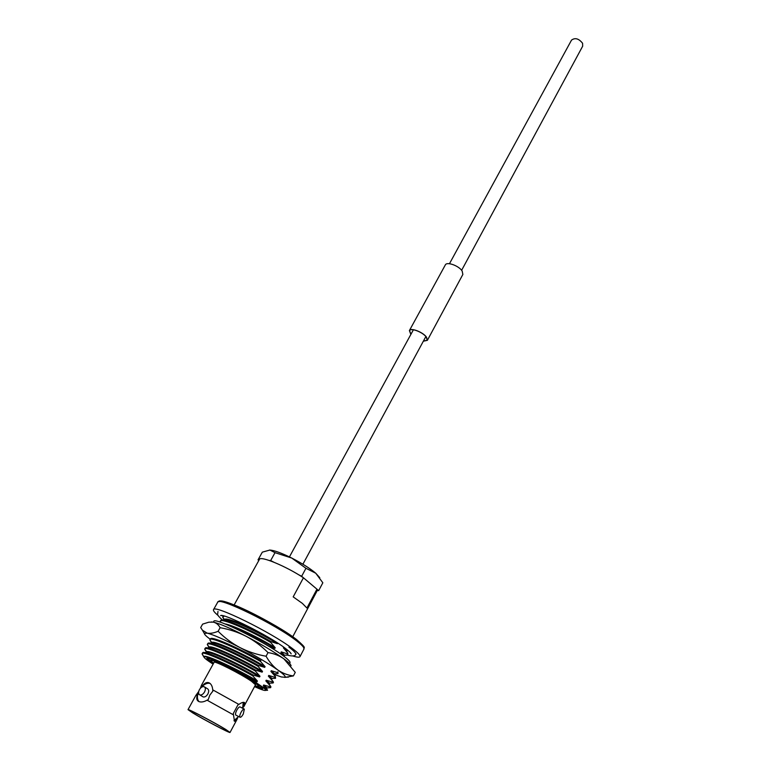 <?xml version="1.0" encoding="UTF-8"?>
<svg xmlns="http://www.w3.org/2000/svg" width="771" height="771" viewBox="0 0 771 771"><rect width="100%" height="100%" fill="white"/><g stroke="black" fill="none" stroke-linecap="round" stroke-linejoin="round"><path stroke-width="1.16" d="M449.474 263.711L571.523 40.111C575.118 37.48 578.809 38.55 582.597 43.292L582.683 46.164L461.627 270.313M242.769 708.318L244.59 702.632C243.578 701.957 241.795 702.468 239.232 704.164L237.834 705.06L233.295 713.512L234.49 721.328L237.169 719.112L238.239 716.336M198.706 693.582L197.193 695.615L195.882 695.375M233.324 714.794L207.062 700.193L208.237 699.586L209.866 695.047L212.863 691.134L212.729 689.843C212.42 686.219 211.177 683.858 208.999 682.759C206.927 682.027 204.874 682.904 202.831 685.371L201.501 685.178L200.364 688.291M199.419 689.64C198.205 692.204 198.33 693.958 199.795 694.893C201.472 695.317 203.052 694.343 204.537 691.982C205.751 689.409 205.626 687.665 204.17 686.73C202.494 686.306 200.903 687.279 199.419 689.64M202.696 696.647L203.12 696.907C204.807 697.321 206.387 696.358 207.862 693.996C209.066 691.433 208.941 689.688 207.486 688.754L204.594 686.99M254.97 685.805L258.95 686.662L259.249 686.103L257.157 683.829M258.95 686.662C259.143 686.19 257.601 684.821 254.324 682.576C242.19 674.124 210.406 658.048 210.666 660.448L213.557 663.32M254.7 686.306C259.634 688.426 262.313 689.226 262.738 688.705C262.959 688.156 261.186 686.585 257.418 684.002C243.424 674.23 206.561 655.591 206.898 658.386C206.695 659.003 208.671 660.708 212.835 663.513L213.288 663.812M207.274 658.222L212.565 662.568M241.053 712.308C239.81 714.794 239.453 716.442 239.974 717.232C240.774 717.55 241.872 716.481 243.27 714.042L244.34 709.127C243.549 708.809 242.451 709.869 241.053 712.308M244.166 709.041L240.128 706.959C239.328 706.631 238.229 707.691 236.822 710.12C235.579 712.606 235.222 714.245 235.753 715.045L235.926 715.141M224.554 728.836C214.271 722.494 188.548 709.021 189.435 710.428L193.82 713.445C204.093 719.738 228.63 732.614 228.601 731.689L224.554 728.836M292.45 655.88C296.902 657.287 299.418 657.547 299.977 656.651C300.497 655.485 298.011 652.815 292.498 648.633C271.633 632.442 213.519 603.944 213.5 609.697C213.056 610.651 214.637 612.617 218.241 615.595M292.739 636.75L317.16 590.731L316.948 589.179L306.935 608.04L302.357 603.375L293.182 596.87L303.446 577.778C286.06 566.222 260.357 555.583 259.432 559.389L234.133 604.927M202.725 654.82L202.127 653.798L202.773 652.642C204.363 650.454 232.842 663.455 253.148 675.049L252.724 675.839L257.398 681.044L257.022 681.728L254.449 680.803C240.542 672.62 227.137 665.701 214.251 660.053C228.553 666.645 242.605 674.24 256.425 682.855L254.449 680.803M202.185 653.567C202.397 650.579 231.705 663.841 252.724 675.839M206.734 651.842L204.72 649.163L205.404 647.948C207.206 645.77 235.569 658.665 255.741 670.23L255.317 671.021L259.962 676.234L259.596 676.928L253.148 675.049M204.787 648.903C205.047 645.819 234.345 658.983 255.317 671.021M209.269 647.216L207.312 644.556L208.025 643.265C210.04 641.106 238.287 653.885 258.314 665.431L257.9 666.211L262.516 671.454L262.15 672.139L255.741 670.23M207.38 644.248C207.688 641.077 236.986 654.155 257.9 666.211M211.813 642.609L209.895 639.959L210.647 638.6C212.873 636.461 240.995 649.115 260.887 660.641L260.463 661.422L265.07 666.674L264.704 667.368L258.314 665.431M209.963 639.602C210.329 636.354 239.617 649.336 260.463 661.422M220.294 622.178L221.075 620.077C224.101 617.985 251.741 630.215 271.093 641.636L270.679 642.407L275.189 647.736L274.833 648.411L269.002 646.464M220.227 621.175C220.785 617.59 250.055 630.206 270.679 642.407M223.86 619.171L222.694 617.224L224.245 616.058M192.721 712.896C203.852 719.709 230.375 733.626 230.037 732.45L225.691 729.405C214.772 722.668 187.392 708.308 188.018 709.638L192.721 712.896M243.752 706.805L255.5 684.812L251.5 681.285C241.082 674.027 213.904 660.284 214.107 662.337L201.501 685.188M238.885 704.424L212.729 689.843M202.831 685.371L202.147 686.894M197.193 695.615C196.258 698.584 196.836 700.569 198.908 701.591C201.192 702.42 203.901 701.957 207.062 700.193M280.923 652.555L284.73 656.911L280.923 652.555L281.28 651.88L287.4 653.866L287.795 653.104L287.891 654.993L286.282 655.148M287.4 653.866L287.891 654.993M277.888 671.82L278.023 673.623L274.476 673.787L271.267 670.722L277.483 672.591M268.375 676.148L271.633 679.145L273.069 683L273.474 682.229L272.886 681.265L268.375 676.148L268.742 675.463L274.987 677.314L275.392 676.543L275.555 678.297L274.36 678.355M274.987 677.314L275.555 678.297L271.99 678.47L268.742 675.463M273.069 683L271.941 683.039M266.448 690.305L267.585 690.257L263.306 685.689L263.672 685.005L269.966 686.788L270.38 686.017L270.968 686.971L269.522 687.742M269.966 686.788L270.573 687.713M265.928 688.33L262.574 687.057L256.425 682.855M213.114 664.139C207.698 660.66 204.662 658.338 203.987 657.162L203.939 656.757C204.44 656.14 207.881 657.239 214.251 660.053C225.884 664.737 245.718 674.943 257.022 681.728M262.574 687.057C264.954 688.85 265.995 689.949 265.687 690.344C264.945 690.883 261.224 689.64 254.526 686.633M263.306 685.689L266.631 688.57L266.988 687.896L270.582 687.684M204.594 652.565L206.377 652.497C208.083 650.069 242.142 666.25 259.596 676.928M270.38 686.017L265.841 680.909L269.137 683.848L269.493 683.173L273.079 682.981M208.796 648.006L209.008 647.813C210.936 645.394 244.831 661.451 262.15 672.139M211.389 643.361L211.62 643.139C213.779 640.73 247.52 656.67 264.704 667.368M275.392 676.543L270.9 671.406L274.119 674.452L274.476 673.777M213.962 638.725L212.68 638.533M230.76 626.341C242.113 630.273 263.239 641.019 274.833 648.411M224.313 620.163L224.631 619.971C227.869 617.638 260.8 632.972 277.348 643.708L271.093 641.636M287.795 653.104L283.41 647.881L287.12 652.141M203.958 656.728L203.987 656.68C204.026 653.365 239.28 670.018 257.398 681.044M203.987 657.162L202.185 654.107M263.672 685.005L267.007 687.857M206.3 652.507L206.58 651.996C206.686 648.594 241.911 665.161 259.962 676.234M265.841 680.909L266.207 680.224L269.503 683.154M208.902 647.813L209.172 647.341C209.326 643.833 244.532 660.323 262.516 671.454M266.207 680.224L272.481 682.046M211.505 643.149L211.755 642.696C211.967 639.101 247.154 655.495 265.07 666.674M225.055 623.932C233.343 625.136 260.926 638.59 275.189 647.736M281.28 651.88L284.345 655.157L284.027 655.755M222.694 617.224L224.554 619.662C225.103 615.99 255.5 629.367 274.168 640.846M283.41 647.881L283.767 647.206C286.022 648.951 287.034 650.059 286.802 650.531L286.494 651.11M270.9 671.406L271.267 670.722M277.685 643.072L277.348 643.708M295.717 654.386C296.199 653.326 293.924 650.897 288.913 647.11M303.446 577.778L316.948 589.179M242.595 708.231L243.299 702.352M233.989 720.625L237.95 717.088M256.145 686.229L262.67 688.301M214.03 660.41L210.984 659.889L210.666 660.448M210.155 683.501C207.727 682.74 205.105 683.684 202.281 686.344M197.675 694.7C197.087 697.822 197.559 700.145 199.111 701.668M317.247 590.49L318.674 590.634L301.654 576.274L305.952 568.294L315.753 573.219C309.923 568.333 301.924 563.283 291.756 558.059C281.666 553.058 274.38 550.388 269.898 550.051L269.551 550.041M318.674 590.634L322.837 582.78L315.753 573.219L319.782 577.691M273.85 562.184L270.66 560.565L275.016 552.662L291.756 558.059L305.952 568.294M301.654 576.274L298.444 574.646M259.133 559.919L258.034 559.862L262.323 552.152L269.898 550.051L275.016 552.662M270.66 560.565L269.33 560.488M258.034 559.862L258.815 560.498M266.072 656.237C256.859 654.608 248.137 651.717 239.916 647.563C231.792 643.187 224.525 637.752 218.126 631.276C213.818 633.078 210.155 633.704 207.148 633.136L202.416 630.186L200.691 627.575L202.628 624.125L208.835 622.187L213.297 622.139C216.237 622.814 218.501 624.664 220.111 627.69C229.228 629.29 237.892 632.153 246.084 636.268C254.179 640.605 261.494 646.05 268.019 652.603C273.956 653.48 279.237 655.552 283.873 658.82L295.264 672.37L293.404 675.916C287.853 675.242 282.687 673.295 277.917 670.066C273.32 666.655 269.378 662.048 266.072 656.237L268.019 652.603M284.73 677.42L293.404 675.916M218.126 631.276L220.111 627.69M291.072 665.778C290.985 664.612 288.585 662.289 283.873 658.82C274.486 652.083 261.88 644.556 246.084 636.268C230.471 628.249 219.542 623.546 213.297 622.139L211.341 621.956M210.175 639.226C206.271 636.316 204.315 634.388 204.315 633.425L207.148 633.136C213.336 634.678 224.255 639.487 239.916 647.563C255.76 655.909 268.433 663.407 277.917 670.066C283.545 674.114 285.925 676.514 285.077 677.275L281.386 676.967L274.148 674.394M289.588 663.532L290.012 662.732C290.445 661.769 288.19 659.456 283.256 655.793C264.694 641.732 213.75 616.578 213.818 621.368L213.384 622.158M423.385 341.129L427.182 340.223L426.315 337.091C422.865 332.166 410.789 327.55 409.594 330.672L410.904 334.354M423.327 341.225L427.375 340.329L426.488 337.129C422.961 332.089 410.625 327.367 409.401 330.566L410.856 334.45M427.375 340.329L462.86 274.457L462.166 271.026C458.918 265.754 446.746 261.369 445.32 264.935L409.401 330.566M296.536 639.535C308.323 649.741 302.916 646.84 303.967 649.037C304.526 647.813 302.068 645.086 296.604 640.874C275.902 624.5 217.865 596.214 217.711 602.199L213.5 609.697M296.286 639.371C276.278 623.508 220.188 596.108 219.427 601.631M425.862 336.541L302.897 564.227M413.401 329.776L289.424 556.913M195.911 695.346L198.706 691.5M199.795 694.893L203.12 696.907M239.974 717.232L235.753 715.045M303.967 649.037L299.977 656.651M223.224 615.798L222.771 616.607M237.169 719.112L230.037 732.45M195.882 695.365L188.018 709.638M267.007 689.274L266.602 688.609M207.293 647.881L209.008 647.813M270.419 686.055L269.118 683.877M209.991 643.197L211.62 643.139M275.276 676.379L274.119 674.452M223.388 620.009L224.631 619.971M203.91 656.844L202.127 653.798M206.483 652.179L204.72 649.163M209.066 647.544L207.312 644.556M211.63 642.918L209.895 639.959M220.448 622.236L220.149 621.734M284.306 655.225L287.805 655.09M288.171 650.57L286.754 650.628M271.633 679.145L271.99 678.47M265.687 690.344L267.585 690.257M296.363 639.4C283.506 629.483 254.228 613.138 235.781 605.592C224.698 601.621 219.089 600.175 218.945 601.255L217.711 602.199M208.999 682.759L210.011 683.376M296.064 653.856C295.486 656.054 292.681 656.497 287.641 655.177M222.077 615.566L220.622 615.605C223.204 612.974 269.368 635.863 285.347 648.353C289.183 651.264 291.11 653.114 291.139 653.895L290.378 652.652M217.971 611.451C217.817 615.46 216.025 613.764 222.221 619.913M204.315 633.425L202.416 630.186M285.077 677.275L288.45 677.121"/></g></svg>
